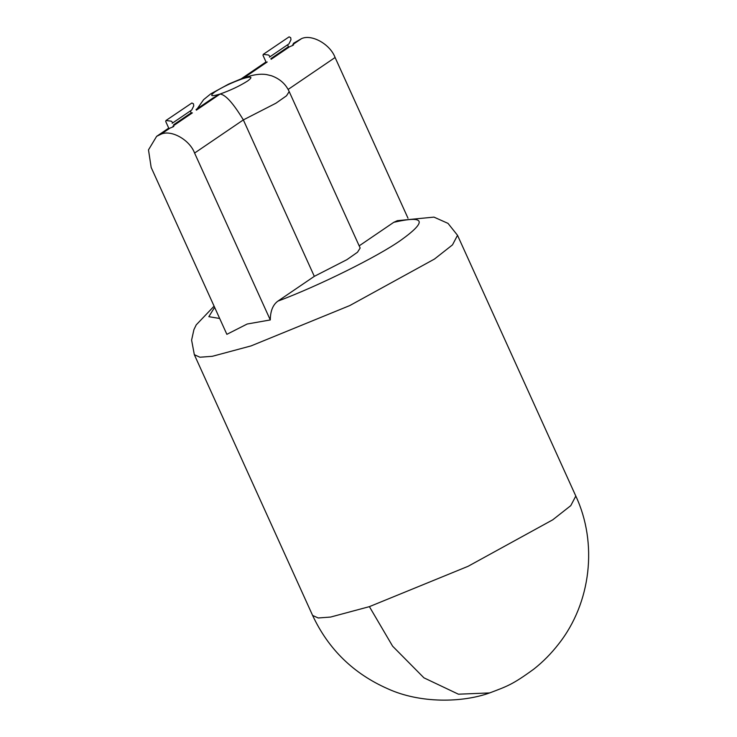 <?xml version="1.0" encoding="UTF-8"?>
<svg xmlns="http://www.w3.org/2000/svg" width="737" height="737" viewBox="0 0 737 737"><rect width="100%" height="100%" fill="white"/><g stroke="black" fill="none" stroke-linecap="round" stroke-linejoin="round"><path stroke-width="1.11" d="M267.218 61.972L242.528 78.767L266.121 62.203M172.946 126.091C174.807 125.981 173.812 126.663 169.952 128.127L161.053 134.18C171.26 129.454 189.704 139.837 194.586 153.056L270.286 319.941L247.171 324.022L226.867 334.331L151.168 167.446L148.487 149.878L156.622 136.354L161.053 134.18M173.868 125.456L192.394 112.862L191.316 113.056M292.663 44.671C294.524 44.561 293.529 45.243 289.669 46.707M196.07 109.527L212.781 98.168L220.077 94.032C210.966 96.805 209.28 96.05 215.02 91.793C222.823 86.846 231.989 82.507 242.528 78.767C251.639 75.994 253.325 76.74 247.586 81.006C239.783 85.953 230.617 90.292 220.077 94.032L196.355 110.163L220.077 94.032C225.531 94.649 233.288 103.272 243.348 119.901L314.321 276.347L277.858 301.147C272.902 304.777 270.378 311.042 270.286 319.941M197.221 108.744L203.633 99.633L210.8 93.829L228.627 84.101L241.432 78.748L250.212 75.92C256.494 74.253 261.994 73.811 266.702 74.612L271.483 75.764C279.848 78.795 285.753 84.064 289.19 91.581L360.163 248.037L357.482 252.247L346.906 259.664L314.321 276.347M407.994 218.198L335.095 57.504C330.213 44.275 311.769 33.893 301.553 38.619L293.298 43.409M214.089 306.159L196.226 324.87L193.914 329.642L191.602 340.125L194.338 354.69L199.92 357.224L212.33 356.303L251.105 345.893L349.78 305.56L434.48 259.046L452.49 244.877L457.52 235.306L448.022 223.385L433.955 217.111L397.39 220.667L393.77 222.316L359.168 245.854M169.022 128.754L165.714 121.476L165.991 120.5L171.251 121.172L172.449 122.314M165.991 120.5L191.887 102.987L193.472 103.806L193.739 105.898L191.731 109.997L172.172 123.291M269.447 57.136L288.959 43.861L290.968 39.752L290.7 37.67L289.107 36.85L263.275 54.345L262.998 55.321L266.14 62.249M269.724 56.15L268.535 55.017L263.275 54.345M194.586 153.056L243.348 119.901L275.933 103.208L286.509 95.792L289.19 91.581M288.121 89.453L335.095 57.504M293.584 44.045L301.553 38.619M271.152 59.301L289.659 46.707M393.77 222.316C425.092 215.167 427.488 221.118 400.946 240.161C377.952 256.513 318.43 286.002 277.858 301.147M219.672 318.476L208.829 316.68L214.624 307.338M369.394 606.643L330.609 617.053L318.2 617.974L312.617 615.45C328.407 649.223 353.484 673.673 387.828 688.8C420.09 703.549 462.292 702.794 489.644 692.927L458.423 694.199L423.941 677.837L392.618 646.183L369.394 606.643L468.059 566.311L552.768 519.797L570.779 505.637L575.809 496.056C597.882 543.243 591.102 602.792 558.729 643.88C551.248 653.526 542.939 661.937 533.809 669.122C512.593 684.553 507.692 686.101 489.644 692.927M191.215 112.825L173.582 124.82M168.736 128.118L156.622 136.354M288.443 46.707L270.857 58.665M266.011 61.963L241.202 78.841M194.338 354.69L312.617 615.45M575.809 496.056L457.52 235.306M191.362 113.139L190.358 110.928M287.577 44.8L288.738 47.343"/></g></svg>
